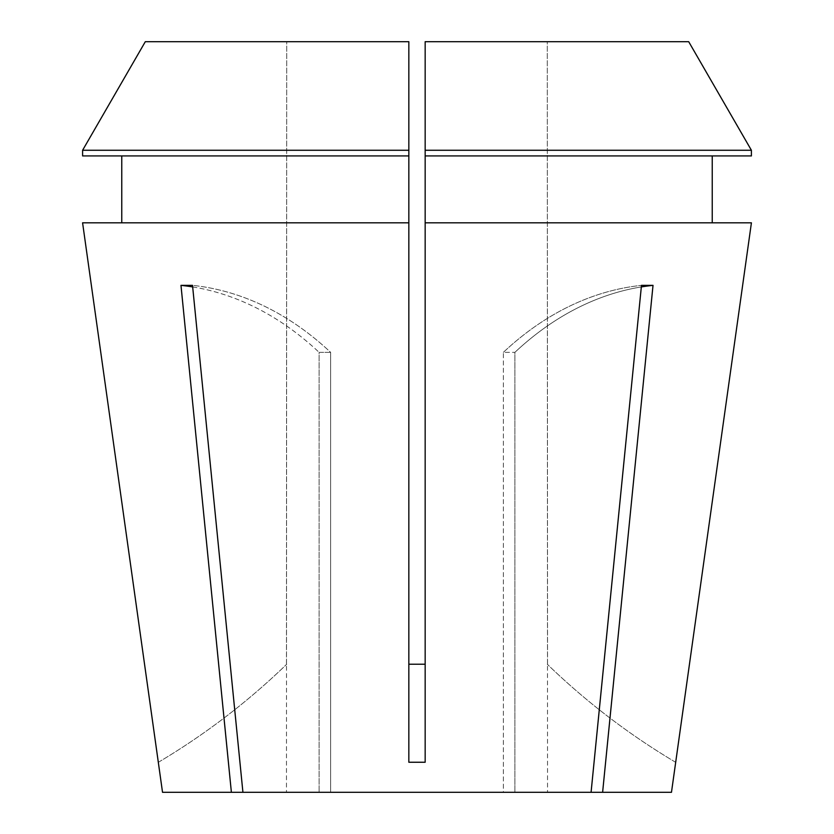 <?xml version="1.0" encoding="UTF-8"?>
<svg xmlns="http://www.w3.org/2000/svg" width="834" height="834" viewBox="0 0 834 834"><rect width="100%" height="100%" fill="white"/><g stroke="black" fill="none" stroke-linecap="round" stroke-linejoin="round"><path stroke-width="0.63" stroke-dasharray="4.17 3.13" d="M286.458 664.469L286.719 41.7L408.837 41.7L408.837 664.218L408.837 41.7L286.719 41.7L286.458 792.3L319.109 792.3L286.458 792.3M547.542 664.469L547.281 41.7L425.163 41.7L425.163 664.218L425.163 41.7L547.281 41.7L547.542 792.3L514.891 792.3L547.542 792.3M671.474 792.3L602.617 792.3L653.022 285.353A407.93 288.449 -90 0 0 514.891 352.355L514.891 792.3L514.891 352.355L503.361 352.355L503.361 792.3L330.639 792.3L503.361 792.3L503.361 352.355L514.891 352.355A407.93 288.449 90 0 1 641.325 286.927M192.675 286.927A407.93 288.449 90 0 1 319.109 352.355A407.93 288.449 -90 0 0 180.978 285.353L192.518 285.353A407.93 288.449 -90 0 1 330.639 352.355L330.639 792.3L330.639 352.355L319.109 352.355L319.109 792.3L319.109 352.355L330.639 352.355A407.93 288.449 90 0 0 192.518 285.353L242.923 792.3L591.077 792.3L503.361 792.3L591.077 792.3L641.482 285.353L653.022 285.353M180.978 285.353L231.383 792.3L330.639 792.3L242.923 792.3M162.526 792.3L231.383 792.3M82.587 222.824L408.837 222.824L82.587 222.824L408.837 222.824L408.837 762.245L425.163 762.245L425.163 222.824L751.413 222.824M602.617 792.3L591.077 792.3M688.696 41.7L425.163 41.7L425.163 155.927L751.403 155.927L425.163 155.927L712.236 155.927L712.236 222.824M121.764 222.824L121.764 155.927L408.837 155.927L82.597 155.927L408.837 155.927L408.837 222.824M425.163 155.927L425.163 222.824M425.163 150.266L751.403 150.266L751.403 155.927L712.236 155.927M145.304 41.7L408.837 41.7L408.837 155.927M121.764 155.927L82.597 155.927L82.597 150.266L408.837 150.266M408.837 762.245L408.837 664.218L408.837 762.245M158.429 762.245A693.492 693.492 0 0 0 286.719 664.218A693.492 693.492 0 0 1 158.429 762.245M675.571 762.245A693.492 693.492 0 0 1 547.281 664.218A693.492 693.492 0 0 0 675.571 762.245M503.361 352.355A407.93 288.449 90 0 1 641.482 285.353A407.93 288.449 -90 0 0 503.361 352.355"/><path stroke-width="1.25" d="M408.837 664.218L425.163 664.218L408.837 664.218M675.686 762.318L671.474 792.3L602.617 792.3L653.022 285.353L641.482 285.353L591.077 792.3L242.923 792.3L192.518 285.353L180.978 285.353L231.383 792.3L162.526 792.3L82.587 222.824L408.837 222.824L408.837 762.245L425.163 762.245L425.163 222.824L751.413 222.824L675.686 762.318L751.413 222.824M82.587 222.824L158.314 762.318M591.077 792.3L602.617 792.3M231.383 792.3L242.923 792.3M712.236 155.927L712.236 222.824M688.696 41.7L751.403 150.266L425.163 150.266L425.163 41.7L688.696 41.7L751.403 150.266L751.403 155.927L425.163 155.927L425.163 222.824M121.764 222.824L121.764 155.927M408.837 155.927L82.597 155.927L82.597 150.266L145.304 41.7L408.837 41.7L408.837 222.824M425.163 150.266L425.163 155.927M408.837 150.266L82.597 150.266L145.304 41.7M192.675 286.927A407.93 288.449 90 0 0 180.978 285.353M641.325 286.927A407.93 288.449 90 0 1 653.022 285.353"/></g></svg>
